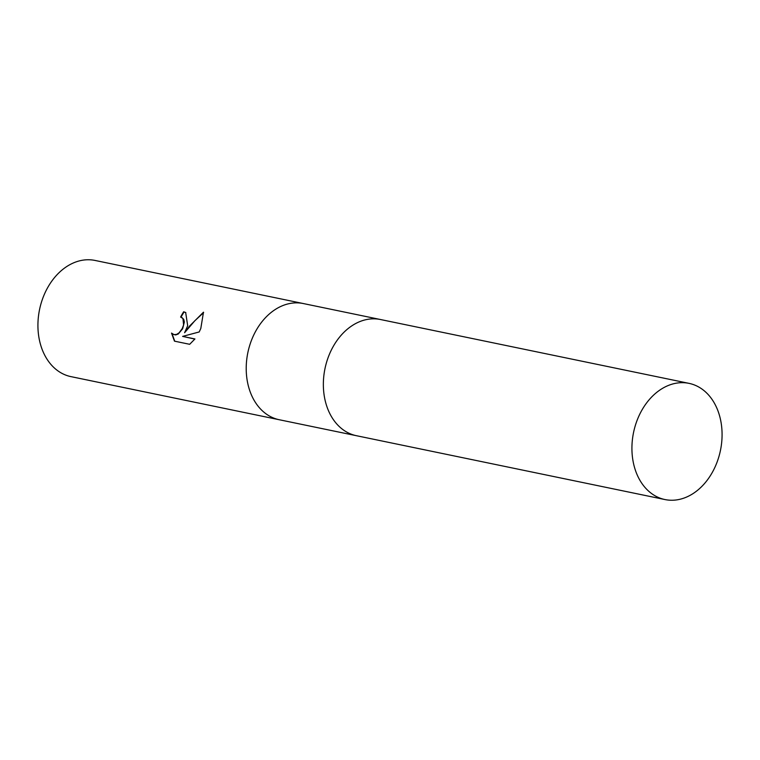 <?xml version="1.0" encoding="UTF-8"?>
<svg xmlns="http://www.w3.org/2000/svg" width="760" height="760" viewBox="0 0 760 760"><rect width="100%" height="100%" fill="white"/><g stroke="black" fill="none" stroke-linecap="round" stroke-linejoin="round"><path stroke-width="1.14" d="M303.449 303.572A59.328 44.365 101.7 0 0 303.306 303.544A59.328 44.365 101.7 0 0 251.969 339.055A59.328 44.365 101.7 0 0 279.262 419.738A59.328 44.365 101.7 0 0 279.404 419.767M380.589 319.542A59.328 44.365 101.7 0 0 380.456 319.513A59.328 44.365 101.7 0 0 329.108 355.015A59.328 44.365 101.7 0 0 356.402 435.698A59.328 44.365 101.7 0 0 356.544 435.727M187.682 325.745L184.594 332.719L189.506 326.125L203.48 312.189L200.802 328.462L199.196 331.959L182.609 336.395L194.94 338.95L189.677 344.299L174.468 341.154L171.532 333.089L174.04 334.647L176.577 334.419L179.103 332.832L182.267 328.519L183.597 324.9L182.951 318.497L180.605 317.043A59.328 44.365 -78.3 0 1 183.663 311.771L185.668 312.502L187.682 325.745M43.681 295.944A59.328 44.365 101.7 0 0 70.974 376.637L279.262 419.738A59.328 44.365 101.7 0 1 251.969 339.055A59.328 44.365 101.7 0 1 303.306 303.544L95.028 260.442A59.328 44.365 101.7 0 0 43.681 295.944M182.02 317.613L183.758 319.399L184.338 322.031L182.656 328.748L178.277 334.001L175.674 334.951L173.023 334.286M203.604 312.654L194.845 320.748L184.594 332.719M194.845 339.074L182.609 336.395M185.868 312.626L184.072 312.008A58.729 43.918 101.7 0 0 181.06 317.158M171.959 333.545L174.762 341.212M689.025 383.363A59.328 44.365 101.7 0 0 637.678 418.874A59.328 44.365 101.7 0 0 664.971 499.558A59.328 44.365 101.7 0 0 716.319 464.056A59.328 44.365 101.7 0 0 689.025 383.363L380.447 319.513A59.328 44.365 101.7 0 0 329.108 355.015A59.328 44.365 101.7 0 0 356.402 435.698L279.262 419.738M380.456 319.513L303.306 303.544M356.402 435.698L664.971 499.558"/></g></svg>
